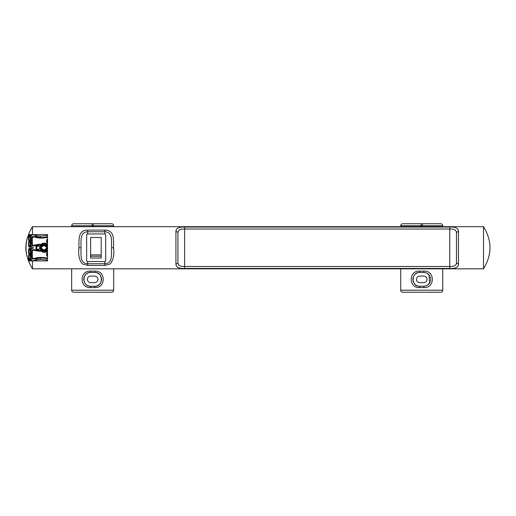 <?xml version="1.0" encoding="UTF-8"?>
<svg xmlns="http://www.w3.org/2000/svg" width="516" height="516" viewBox="0 0 516 516"><rect width="100%" height="100%" fill="white"/><g stroke="black" fill="none" stroke-linecap="round" stroke-linejoin="round"><path stroke-width="0.77" d="M92.022 226.692L92.022 225.75L71.659 225.75A1.974 1.974 0 0 1 73.633 223.77A1.974 1.974 0 0 0 71.659 225.75L71.659 226.692M71.659 268.823L71.659 290.218L113.688 290.218A2.006 2.006 0 0 1 111.682 292.23L73.665 292.23A2.006 2.006 0 0 1 71.659 290.218M93.325 226.692L93.325 225.75L113.688 225.75L113.688 226.692M113.688 268.823L113.688 290.218M90.681 272.442L90.552 271.119C79.303 270.365 79.296 288.328 90.552 287.58L94.763 287.58C106.012 288.334 106.019 270.371 94.763 271.119L94.634 272.442L90.681 272.442C81.825 271.803 81.818 286.896 90.681 286.264L94.634 286.264C103.49 286.896 103.497 271.809 94.634 272.442L90.681 272.442A6.914 6.914 0 0 0 86.495 273.854M421.095 226.692L421.095 225.75L400.732 225.75A1.974 1.974 0 0 1 402.706 223.77A1.974 1.974 0 0 0 400.732 225.75L400.732 226.692M400.732 268.823L400.732 290.218A2.006 2.006 0 0 0 402.738 292.23L440.754 292.23A2.006 2.006 0 0 0 442.76 290.218L442.76 268.823M422.398 226.692L422.398 225.75L442.76 225.75L442.76 226.692M419.792 272.442L419.656 271.119C408.408 270.365 408.401 288.328 419.656 287.58L419.792 286.264L425.158 286.116L427.551 285.116L429.596 283.013L429.093 274.976L426.732 273.119L424.565 272.487L419.792 272.442C410.93 271.803 410.923 286.89 419.792 286.264A6.914 6.914 0 0 1 419.173 286.232M419.656 287.58L423.868 287.58C435.117 288.334 435.13 270.371 423.868 271.119L423.739 272.442A6.914 6.914 0 0 1 425.745 272.738M483.511 263.934L483.511 268.823C492.135 254.775 492.135 240.733 483.511 226.692L483.511 263.934M458.472 231.574L458.472 263.934C458.498 267.217 455.602 268.726 449.778 268.462L184.625 268.462C178.813 268.726 175.917 267.217 175.93 263.934L175.93 231.574C175.904 228.298 178.8 226.788 184.625 227.053L449.778 227.053C455.589 226.782 458.492 228.291 458.472 231.574A2.006 1.542 180 0 0 456.467 233.116C456.473 230.162 454.248 228.794 449.778 229.02L184.625 229.02C180.149 228.801 177.923 230.162 177.936 233.116A2.006 1.542 180 0 0 175.93 231.574M110.224 263.934L104.877 265.43L87.656 265.43L82.308 263.934C79.219 260.09 78.103 254.698 78.967 247.757C79.019 239.656 77.832 230.13 87.656 230.078L104.877 230.078C114.681 230.136 113.526 239.611 113.572 247.757C114.429 254.685 113.32 260.077 110.224 263.934M32.489 268.823C23.865 254.775 23.865 240.733 32.489 226.692L32.489 234.593L28.69 234.593C24.903 243.365 24.903 252.143 28.69 260.922L32.489 260.922L32.489 268.823L483.511 268.823M32.489 234.593L47.524 234.593L47.524 260.922L32.489 260.922M73.633 223.77L111.714 223.77A1.974 1.974 0 0 1 113.688 225.75M94.763 287.58L94.634 286.264A6.914 6.914 0 0 0 97.988 285.393M90.552 287.58L90.681 286.264A6.914 6.914 0 0 1 90.158 286.238M90.681 282.639A3.289 3.289 0 0 1 87.391 279.35A3.289 3.289 0 0 1 90.681 276.06L94.634 276.06A3.289 3.289 0 0 1 97.924 279.35A3.289 3.289 0 0 1 94.634 282.639L90.681 282.639M402.706 223.77L440.787 223.77A1.974 1.974 0 0 1 442.76 225.75M423.868 287.58L423.881 286.264M423.739 282.639L419.792 282.639A3.289 3.289 0 0 1 416.496 279.35A3.289 3.289 0 0 1 419.792 276.06L423.739 276.06A3.289 3.289 0 0 1 427.029 279.35A3.289 3.289 0 0 1 423.739 282.639M104.877 265.43L104.877 263.747C113.036 263.334 111.295 254.24 111.566 247.757C111.301 241.249 113.017 232.174 104.877 231.761L87.656 231.761C79.503 232.174 81.244 241.275 80.973 247.757C81.238 254.265 79.516 263.341 87.656 263.747L87.656 265.43M177.936 233.116L177.936 262.392A2.006 1.542 180 0 1 175.93 263.934M458.472 263.934A2.006 1.542 180 0 1 456.467 262.392L456.467 233.116M177.936 262.392C177.93 265.353 180.161 266.714 184.625 266.488L449.778 266.488C454.254 266.714 456.486 265.347 456.467 262.392M98.395 285.148A6.914 6.914 0 0 0 100.401 283.155M100.807 282.458A6.914 6.914 0 0 0 101.052 281.91M101.381 280.833A6.914 6.914 0 0 0 101.542 279.182M101.517 278.763A6.914 6.914 0 0 0 101.471 278.376M101.259 277.395A6.914 6.914 0 0 0 101.033 276.744M100.93 276.505A6.914 6.914 0 0 0 99.762 274.718M98.917 273.925A6.914 6.914 0 0 0 96.976 272.848M96.344 272.654A6.914 6.914 0 0 0 95.608 272.506M95.041 272.448A6.914 6.914 0 0 0 94.634 272.442M85.979 274.286A6.914 6.914 0 0 0 84.076 277.311M83.973 277.679A6.914 6.914 0 0 0 83.882 278.124M83.811 278.582A6.914 6.914 0 0 0 83.869 280.517M84.334 282.078A6.914 6.914 0 0 0 85.579 284.006M86.43 284.8A6.914 6.914 0 0 0 86.965 285.18M87.572 285.522A6.914 6.914 0 0 0 89.126 286.083M418.237 272.616A6.914 6.914 0 0 0 415.515 273.919M414.961 274.402A6.914 6.914 0 0 0 413.767 275.957M413.123 277.537A6.914 6.914 0 0 0 413.026 277.937M412.948 278.363A6.914 6.914 0 0 0 412.942 280.265M413.103 281.104A6.914 6.914 0 0 0 413.561 282.349M414.606 283.923A6.914 6.914 0 0 0 417.238 285.774M417.857 285.987A6.914 6.914 0 0 0 418.521 286.141M428.125 284.69A6.914 6.914 0 0 0 430.144 281.936M430.454 280.981A6.914 6.914 0 0 0 430.55 280.498M430.615 280.007A6.914 6.914 0 0 0 430.647 279.517M430.621 278.756A6.914 6.914 0 0 0 430.209 276.918M429.705 275.86A6.914 6.914 0 0 0 426.364 272.958M47.524 235.18A24.684 24.684 0 0 1 40.332 236.031L37.068 235.715A24.684 24.684 0 0 1 33.314 234.786L29.502 234.786A0.393 0.381 90 0 0 29.122 235.186L30.309 235.186L30.309 246.7L30.689 247.087L30.689 234.799L30.309 235.186M30.799 260.722L29.122 260.328A0.393 0.381 90 0 0 29.502 260.722L33.314 260.722A24.684 24.684 0 0 1 37.068 259.8L40.332 259.483L40.332 257.968M87.656 230.078L87.656 233.961L105.045 233.961L105.703 234.619A0.658 0.658 0 0 0 105.625 234.316M105.625 261.199A0.658 0.658 0 0 0 105.703 260.89L105.045 261.548L87.307 261.548L86.643 260.89L86.643 234.619L87.307 233.961A0.658 0.658 0 0 0 87.03 234.019M40.332 237.534L40.332 236.031M40.332 250.705L40.332 244.803M40.332 259.483A24.684 24.684 0 0 1 47.524 260.328M42.422 245.384L45.518 245.384A2.832 2.832 0 0 1 45.518 250.125L45.698 250.782L42.235 250.782L45.698 250.782A3.489 3.489 0 0 0 45.698 244.726L42.235 244.726A3.489 3.489 0 0 0 42.235 250.782L42.422 250.125A2.832 2.832 0 0 1 42.422 245.384L42.235 244.726A3.489 3.489 0 0 0 42.235 250.782M33.314 260.722L37.068 259.8L37.068 258.284M37.068 237.179L37.068 235.715L33.314 234.786M47.524 258.942A24.684 24.246 90 0 0 40.874 257.961M40.874 250.718A24.684 24.246 90 0 0 41.003 250.718L41.28 250.718A24.684 24.246 -90 0 1 41.009 250.718A0.529 0.516 90 0 0 41.003 250.718M44.105 251.834A4.083 4.005 90 0 0 47.214 250.144L47.491 250.144A4.083 4.005 -90 0 1 41.635 250.853L41.383 251.24A4.605 4.528 90 0 0 47.524 251.034M47.524 258.29A25.207 24.762 90 0 0 34.024 258.484L34.004 259.013L33.74 258.484A1.451 1.425 -90 0 1 32.315 257.039L32.315 251.64A1.451 1.425 -90 0 1 33.74 250.189L34.024 250.189A25.207 24.762 90 0 0 41.383 251.24L41.009 250.718A24.684 24.246 -90 0 1 34.011 249.667L41.009 250.718M33.817 259.013L33.74 258.484M47.524 244.481A4.605 4.528 90 0 0 41.383 244.268L41.622 244.668A4.083 4.005 -90 0 1 47.491 245.364L47.214 245.364A0.529 0.516 90 0 0 47.524 245.571M47.214 245.364A4.083 4.005 90 0 0 44.105 243.675M41.009 244.79L34.011 245.848A24.684 24.246 -90 0 1 41.009 244.79A24.684 24.246 -90 0 1 41.28 244.797L41.003 244.797A0.529 0.516 90 0 0 41.016 244.797L41.28 244.797A0.529 0.516 90 0 0 41.622 244.668M41.132 237.554A24.684 24.246 90 0 0 47.524 236.644M44.241 243.675L41.628 244.661A0.529 0.529 0 0 1 41.28 244.797L41.383 244.268A25.207 24.762 90 0 0 34.024 245.319L33.74 245.319A1.451 1.425 -90 0 1 32.315 243.875L32.315 238.476A1.451 1.425 -90 0 1 33.74 237.025L34.282 237.025L34.069 236.502M47.524 237.289A25.207 24.762 90 0 1 34.282 237.025L34.262 236.502L33.463 236.502C32.334 236.625 31.702 237.283 31.586 238.476L31.586 243.875C31.702 245.061 32.334 245.719 33.463 245.848L34.004 245.848L34.024 245.319L34.004 245.848M31.063 248.415L31.063 247.1M31.702 237.779L31.702 234.786L29.502 234.786C28.98 234.567 28.657 235.444 28.522 237.425L28.522 239.605M87.656 233.961L87.307 233.961M105.703 260.89L105.703 234.619M37.068 245.119L37.068 246.242L39.029 246.242L39.687 246.9L39.687 248.609L38.745 249.267L38.745 250.608M38.745 244.9L38.745 246.242M38.745 249.267L36.662 249.267L36.662 246.242L37.068 246.242M37.068 250.389L37.068 249.267M36.01 260L36.01 258.49M36.01 250.189L36.01 245.326M36.01 236.967L36.01 235.515M30.309 246.7L29.122 246.7A0.393 0.381 90 0 0 29.502 247.1L33.108 247.1L33.108 248.415L29.502 248.415A0.393 0.381 90 0 0 29.122 248.809L30.799 248.415L29.502 248.415C28.98 248.19 28.657 249.067 28.522 251.047L28.522 252.769M31.702 260.722L31.702 257.729M31.702 250.944L31.702 248.415L30.799 248.415M31.702 247.1L31.702 244.565M33.817 249.667L33.463 249.667C32.334 249.789 31.702 250.447 31.586 251.64L31.586 257.039C31.702 258.226 32.334 258.884 33.463 259.013L33.637 259.013A1.974 1.941 90 0 1 31.702 257.039L32.315 257.039M41.622 250.847A0.529 0.516 90 0 0 41.28 250.718A0.529 0.529 0 0 1 41.628 250.847L44.241 251.834M34.004 249.667L34.024 250.189L34.004 249.667M29.122 248.809A2.238 0.581 90 0 0 28.535 251.047L28.883 254.336L28.535 258.09A2.238 0.581 90 0 0 29.122 260.328M29.122 235.186A2.238 0.581 90 0 0 28.535 237.425L28.883 241.172L28.535 244.461A2.238 0.581 90 0 0 29.122 246.7M101.201 237.47L90.623 237.47L90.623 254.917L101.201 254.917L101.201 237.47M38.216 244.958L38.216 246.242M38.216 249.267L38.216 250.55M45.518 245.384L45.698 244.726A3.489 3.489 0 0 1 45.698 250.782M29.309 254.324L29.554 254.059C28.632 252.447 28.632 250.834 29.554 249.222L29.309 248.957C28.38 248.738 28.38 254.543 29.309 254.324L29.541 254.317C30.425 252.53 30.425 250.744 29.541 248.964L29.676 249.222M29.309 259.722L29.554 259.458C28.632 257.845 28.632 256.233 29.554 254.614L29.309 254.356C28.38 254.136 28.38 259.935 29.309 259.722L29.541 259.716C30.425 257.929 30.425 256.142 29.541 254.362L29.676 254.62M29.309 241.159L29.554 240.895C28.632 239.282 28.632 237.67 29.554 236.057L29.309 235.793C28.38 235.573 28.38 241.378 29.309 241.159L29.541 241.153C30.425 239.366 30.425 237.579 29.541 235.799L29.676 236.057M29.309 246.558L29.554 246.293C28.632 244.681 28.632 243.068 29.554 241.449L29.309 241.191C28.38 240.972 28.38 246.771 29.309 246.558L29.541 246.551C30.425 244.765 30.425 242.978 29.541 241.198L29.676 241.456M90.623 254.917L90.623 258.039L101.201 258.039L101.201 254.917M41.403 248.68L42.144 248.68L41.403 248.68L41.403 246.835L42.144 246.835L41.403 246.835M45.789 248.68L46.537 248.68L45.789 248.68A2.038 2.038 0 0 1 42.144 248.68M46.537 246.835L45.789 246.835L46.537 246.835L46.537 248.68M42.144 246.835A2.038 2.038 0 0 1 45.789 246.835M29.554 249.222L29.78 249.228C30.399 248.835 30.167 254.736 29.754 254.059L29.676 254.059M29.554 254.614L29.78 254.62C30.399 254.233 30.167 260.135 29.754 259.458L29.754 259.458M29.554 236.057L29.78 236.064C30.399 235.677 30.167 241.572 29.754 240.895L29.676 240.895M29.554 241.449L29.78 241.456C30.399 241.069 30.167 246.97 29.754 246.293L29.676 246.287M90.552 271.119L94.763 271.119M400.732 290.218L442.76 290.218M419.656 271.119L423.868 271.119M92.08 223.77L92.022 225.75L93.325 225.75L93.267 223.77M421.153 223.77L421.095 225.75L422.398 225.75L422.34 223.77M80.973 247.757L78.967 247.757M104.877 230.078L104.877 233.961M113.572 247.757L111.566 247.757M184.625 227.053L184.625 268.462M449.778 227.053L449.778 268.462M87.656 261.548L87.656 263.747L104.877 263.747L104.877 261.548M47.524 252.027A3.193 3.135 90 0 0 47.524 256.652M47.524 255.962A2.799 2.748 -90 0 1 47.524 252.711M47.524 252.788A2.799 2.748 90 0 0 47.524 255.891M47.524 255.214A2.535 2.49 -90 0 1 47.524 253.466M41.009 257.955L34.011 259.013A24.684 24.246 -90 0 1 41.009 257.955A24.684 24.246 -90 0 1 47.524 258.864M47.524 236.715A24.684 24.246 -90 0 1 41.267 237.554A24.684 24.246 -90 0 1 34.269 236.502L41.267 237.554M47.524 238.863A3.193 3.135 90 0 0 47.524 243.488M47.524 242.797A2.799 2.748 -90 0 1 47.524 239.547M47.524 239.624A2.799 2.748 90 0 0 47.524 242.726M47.524 242.049A2.535 2.49 -90 0 1 47.524 240.301M31.586 251.64L31.702 251.64A1.974 1.941 90 0 1 33.637 249.667L33.74 250.189M31.586 257.039L31.702 251.64L32.315 251.64M31.586 238.476L31.702 238.476A1.974 1.941 90 0 1 33.637 236.502L33.74 237.025M32.315 243.875L31.702 243.875L31.702 238.476L32.315 238.476M31.586 243.875L31.702 243.875A1.974 1.941 90 0 0 33.637 245.848L33.74 245.319M30.689 260.709L30.689 248.428M45.518 250.125L42.422 250.125M30.309 248.809L30.309 260.328M101.201 256.278L90.623 256.278M32.489 226.692L483.511 226.692M424.378 286.232L425.165 286.116M427.551 285.109L429.609 283.02M429.093 274.976L426.732 273.125M424.565 272.487L423.92 272.442M29.502 260.722C28.98 260.948 28.657 260.07 28.522 258.09L28.522 255.904M29.502 247.1C28.98 247.319 28.657 246.442 28.522 244.461L28.522 242.739"/></g></svg>
